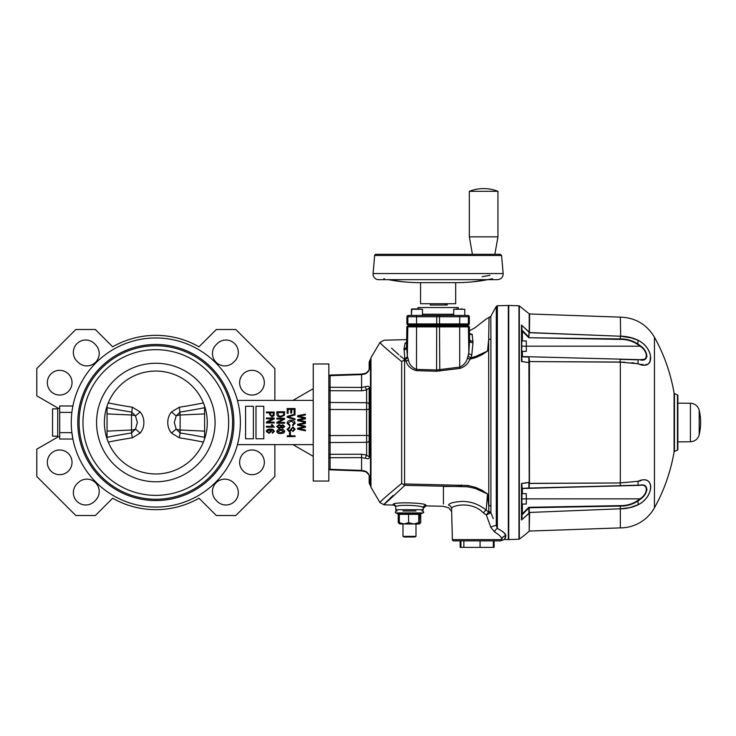 <?xml version="1.0" encoding="UTF-8"?>
<svg xmlns="http://www.w3.org/2000/svg" width="736" height="736" viewBox="0 0 736 736"><rect width="100%" height="100%" fill="white"/><g stroke="black" fill="none" stroke-linecap="round" stroke-linejoin="round"><path stroke-width="1.1" d="M155.83 371.064A51.446 51.446 0 0 0 111.274 448.233A51.446 51.446 0 0 0 200.385 448.233A51.446 51.446 0 0 0 155.83 371.064A51.446 51.446 0 0 0 108.247 402.942A424.424 324.337 6.2 0 0 132.342 407.21L140.18 411.948C142.674 415.021 143.897 418.545 143.86 422.51C143.906 426.466 142.674 429.99 140.18 433.081L135.488 429.106L137.356 422.51L135.488 415.923L131.523 412.04A429.346 328.1 -173.8 0 1 107.042 407.698M204.608 407.698A429.346 328.1 173.8 0 1 180.127 412.04L176.171 415.923L174.303 422.51L176.171 429.106L171.479 433.081C168.976 429.99 167.753 426.466 167.79 422.51C167.753 418.545 168.986 415.021 171.479 411.948L179.317 407.21A424.424 324.337 -6.2 0 0 203.412 402.942A51.446 51.446 0 0 1 204.608 406.162L203.412 402.942M57.739 436.172L52.541 436.172L52.541 408.857L57.739 408.857M57.739 437.092L57.739 407.937M59.699 436.706L58.411 436.706L36.8 449.181L36.8 476.496L75.826 515.522L95.34 515.522L112.645 498.217A87.161 87.161 0 0 0 199.014 498.217L216.32 515.522L235.833 515.522L274.859 476.496L274.859 444.627M274.859 400.402L274.859 368.524L235.833 329.507L216.32 329.507L199.014 346.803A87.161 87.161 0 0 0 112.645 346.803L95.34 329.507L75.826 329.507L36.8 368.524L36.8 395.848L58.411 408.324L59.699 408.324M59.68 474.692A12.356 12.356 0 0 0 70.38 456.164A12.356 12.356 0 0 0 48.981 456.164A12.356 12.356 0 0 0 59.68 474.692M251.97 474.692A12.356 12.356 0 0 0 262.678 456.164A12.356 12.356 0 0 0 241.27 456.164A12.356 12.356 0 0 0 251.97 474.692M233.367 482.586A12.356 12.356 0 0 0 216.08 482.761A12.356 12.356 0 0 0 215.896 500.057L216.973 501.179A12.392 12.392 0 0 0 234.683 501.363A12.392 12.392 0 0 0 234.499 483.662L233.367 482.586M95.763 500.057A12.356 12.356 0 0 0 95.579 482.761A12.356 12.356 0 0 0 78.283 482.586L77.16 483.662A12.392 12.392 0 0 0 76.976 501.363A12.392 12.392 0 0 0 94.677 501.179L95.763 500.057M234.499 361.367A12.392 12.392 0 0 0 234.683 343.657A12.392 12.392 0 0 0 216.973 343.841L215.896 344.972A12.356 12.356 0 0 0 216.08 362.268A12.356 12.356 0 0 0 233.367 362.443L234.499 361.367M251.97 395.048A12.356 12.356 0 0 0 262.678 376.51A12.356 12.356 0 0 0 241.27 376.51A12.356 12.356 0 0 0 251.97 395.048M94.677 343.841A12.392 12.392 0 0 0 76.976 343.657A12.392 12.392 0 0 0 77.16 361.367L78.283 362.443A12.356 12.356 0 0 0 95.579 362.268A12.356 12.356 0 0 0 95.763 344.972L94.677 343.841M59.68 395.048A12.356 12.356 0 0 0 70.38 376.51A12.356 12.356 0 0 0 48.981 376.51A12.356 12.356 0 0 0 59.68 395.048M328.836 363.98L328.836 481.05L313.232 481.05L313.232 363.98L328.836 363.98M155.83 344.466A78.053 78.053 0 0 0 88.237 461.536A78.053 78.053 0 0 0 223.422 461.536A78.053 78.053 0 0 0 155.83 344.466M107.042 406.162L108.247 402.942A51.446 51.446 0 0 0 107.042 406.162L107.042 438.858L108.247 442.088A424.424 324.337 173.8 0 1 132.342 437.81L131.523 432.989L135.488 429.106A7.802 5.014 -0 0 1 131.523 430.017L131.523 415.012A7.802 5.014 0 0 1 135.488 415.923L140.18 411.948M155.83 349.664A72.846 72.846 0 0 0 92.736 458.933A72.846 72.846 0 0 0 218.914 458.933A72.846 72.846 0 0 0 155.83 349.664M155.83 337.962A84.557 84.557 0 0 0 82.598 464.793A84.557 84.557 0 0 0 229.052 464.793A84.557 84.557 0 0 0 155.83 337.962M59.699 432.648L71.88 432.648L72.901 439.033L59.699 439.033L59.699 412.372L71.88 412.372M171.479 411.948L176.171 415.923A7.802 5.014 0 0 1 180.127 415.012L180.127 430.017A7.802 5.014 -0 0 1 176.171 429.106L180.127 432.989L179.317 437.81A424.424 324.337 -173.8 0 1 203.412 442.088L204.608 438.858L204.608 406.162M237.443 444.627L313.232 444.627M313.232 400.402L237.443 400.402M72.901 405.987L59.699 405.987L59.699 412.372M313.232 388.691L292.956 400.402M292.956 444.627L313.232 456.338M287.215 413.292L287.215 408.526L295.016 408.526L295.016 413.19L294.106 413.19L294.106 409.336L291.677 409.336L291.677 412.988L290.757 412.988L290.757 409.336L288.126 409.336L288.126 413.292L287.215 413.292M287.215 417.248L287.215 416.41L295.016 414.074L295.016 414.911L288.126 416.788L295.016 418.867L295.016 419.704L287.215 417.248M288.024 423.172L289.947 425.049L289.745 425.859L287.114 423.191C287.537 421.13 288.889 420.164 291.171 420.284C293.406 420.201 294.722 421.194 295.118 423.264L292.79 425.758L292.588 424.948L294.207 423.237L291.171 421.093L288.024 423.172M287.114 429.382L289.745 426.77L289.846 427.579L288.024 429.447L289.358 431.029L292.983 426.972L295.118 429.235L292.79 431.636L292.689 430.827L294.207 429.263L292.965 427.782L292.174 428.039L291.244 430.634L289.386 431.839L287.114 429.382M289.542 434.985L289.542 432.547L290.453 432.547L290.453 434.985L289.542 434.985M293.903 436.604L293.903 435.795L295.016 435.795L295.016 436.604L293.903 436.604M287.215 436.604L287.215 435.795L292.891 435.795L292.891 436.604L287.215 436.604M276.81 414.074L276.81 411.764L284.611 411.764L284.464 415.214L280.747 417.036C278.438 417.174 277.122 416.19 276.81 414.074M277.72 412.583L278.852 415.914L280.766 416.226L283.544 415.049L283.7 412.583L277.72 412.583M276.81 419.069L276.81 418.26L284.611 418.26L284.611 419.115L278.392 422.409L284.611 422.409L284.611 423.218L276.81 423.218L276.81 422.354L283.02 419.069L276.81 419.069M279.1 424.442L281.088 425.693L282.698 424.746L284.712 426.512L282.661 428.288L281.088 427.349L279.073 428.591L276.708 426.521L279.1 424.442M282.716 425.555L281.465 426.521L282.661 427.478L283.903 426.512L282.716 425.555M279.1 425.252L277.518 426.521L279.073 427.782L280.655 426.503L279.1 425.252M276.708 431.48C277.362 429.815 278.696 429.125 280.701 429.41C282.725 429.143 284.059 429.833 284.712 431.489L283.884 432.924L280.701 433.559C278.686 433.826 277.352 433.136 276.708 431.48M280.71 430.22L277.518 431.498L280.71 432.75L283.903 431.452L280.71 430.22M266.395 412.832L266.395 412.022L274.206 412.022L274.05 415.674L271.943 416.889L269.542 414.478L269.542 412.832L266.395 412.832M270.452 412.832L270.452 414.534L271.897 416.079L273.295 414.515L273.295 412.832L270.452 412.832M266.395 418.812L266.395 418.002L274.206 418.002L274.206 418.867L267.987 422.16L274.206 422.16L274.206 422.97L266.395 422.97L266.395 422.105L272.614 418.812L266.395 418.812M274.307 427.128L266.395 427.128L266.395 426.319L272.587 426.319L271.363 424.69L272.274 424.69L274.307 427.128M274.307 431.416L272.384 433.21L272.274 432.4L273.498 431.314L272.642 430.22L270.462 429.852L271.464 431.406L268.944 433.311L266.294 431.342C266.855 429.64 268.125 428.913 270.103 429.152C272.237 428.876 273.636 429.622 274.307 431.416M268.98 429.962L267.113 431.296L268.916 432.501L270.655 431.241L268.98 429.962M297.62 416.65L297.62 415.757L305.422 414.129L305.422 414.957L298.715 416.18L305.422 417.698L305.422 418.83L298.715 420.228L305.422 421.498L305.422 422.317L297.62 420.642L297.62 419.75L304.483 418.204L297.62 416.65M297.62 425.169L297.62 424.276L305.422 422.648L305.422 423.467L298.715 424.69L305.422 426.208L305.422 427.34L298.715 428.748L305.422 430.008L305.422 430.836L297.62 429.162L297.62 428.26L304.483 426.724L297.62 425.169M263.801 406.254L255.99 406.254L255.99 438.776L263.801 438.776L263.801 406.254M253.386 406.254L245.585 406.254L245.585 438.776L253.386 438.776L253.386 406.254M204.608 413.908L180.127 415.012L179.317 407.21M132.342 407.21L131.523 415.012L107.042 413.908M492.393 516.497L490.894 512.725L486.33 514.952L490.802 527.353L486.33 514.952L483.377 512.9C471.049 500.02 450.082 506.101 451.582 508.824L452.392 539.626A1.297 1.297 0 0 0 453.689 540.886A1.297 1.297 0 0 1 452.392 539.626L501.888 539.626C501.437 540.84 501.437 540.84 501.888 539.626C501.437 540.84 501.437 540.84 501.888 539.626A1.297 1.297 0 0 1 500.581 540.886A1.297 1.297 0 0 0 501.888 539.626A3.901 3.781 -178.5 0 1 505.89 535.946L504.28 539.451L501.501 540.518M501.428 537.896L501.888 539.525C501.805 537.335 499.358 534.805 494.546 531.953A3.901 2.594 116 0 1 497.37 528.512C502.936 531.272 505.77 533.72 505.89 535.854L504.077 532.79L500.931 530.435M489.882 513.194A2.604 1.803 62 0 0 488.63 511.925L488.796 511.538A2.604 2.208 -179.9 0 1 490.894 512.725L493.249 518.586M409.142 325.616A0.653 0.653 90 0 1 408.489 326.25L407.505 326.25L408.176 325.616L416.594 325.616L416.558 326.25L408.489 326.25L468.694 326.25A0.653 0.653 -90 0 1 469.329 326.885L468.4 326.885A0.653 0.653 -90 0 0 467.746 326.25L468.666 326.25A0.653 0.653 -90 0 1 468.013 325.616L469.366 326.885L469.54 338.854M416.594 325.597L468.013 325.616M475.263 488.437A6.504 1.389 -71.6 0 0 475.806 487.48L481.979 490.25L487.545 493.966L475.263 488.437L467.627 486.79L404.883 485.328L401.654 483.469C386.759 495.705 379.564 502.108 380.061 502.679L384.146 504.822L393.208 505.062L393.199 504.436A2.604 2.594 178.5 0 1 395.729 506.957L395.802 509.708A1.297 1.297 0 0 0 397.1 510.968A1.297 1.297 0 0 1 395.802 509.708L423.182 509.708A1.297 1.297 0 0 1 421.884 510.968M393.208 505.062A2.604 2.604 0 0 1 395.747 507.592M393.199 504.436C392.27 501.786 426.917 502.725 425.905 505.292A2.604 2.594 1.5 0 0 423.237 507.822L423.182 509.708L423.237 507.822C424.23 505.227 394.818 504.27 395.729 506.957M401.654 483.469L401.654 361.56C386.786 349.342 379.592 342.939 380.061 342.35L370.972 357.696L370.972 487.333L380.061 502.679M370.972 357.696L370.466 360.465L370.466 484.555L370.972 487.333M370.558 486.073L369.168 482.908L369.168 479.697A2.604 2.355 0 0 0 369.454 480.783A9.108 8.243 180 0 1 370.466 484.555L370.466 360.465A9.108 8.243 -0 0 1 369.454 364.246L369.454 368.074C369.325 370.374 368.009 372.296 365.516 373.833L361.597 374.596L330.105 375.7L330.105 469.08M494.546 531.953L490.802 527.353A3.901 1.095 156.2 0 1 496.285 525.679L496.285 306.397L497.37 305.762L508.318 305.468L508.318 539.552L504.28 539.451M504.491 539.249L505.586 537.51M501.888 539.626L501.888 539.525A3.901 3.781 -178.5 0 1 505.89 535.854L505.89 535.946M500.581 540.886L453.689 540.886M496.285 525.679L497.37 528.512L497.37 305.762M486.33 514.952L488.63 511.925L486.183 510.076L487.545 493.966L488.658 505.43A2.604 2.052 180 0 1 490.903 506.543L490.894 512.725M483.377 512.9A3.901 0.819 128.6 0 1 486.183 510.076C478.538 504.059 470.313 501.179 461.527 501.437C453.036 502.108 448.739 503.36 448.61 505.2C448.85 508.742 448.85 508.742 448.61 505.2A3.901 3.836 -1.5 0 1 451.582 508.824L452.392 539.626M451.582 508.824C451.674 512.412 451.674 512.412 451.582 508.824M488.796 511.538L488.658 339.59C489.201 310.38 489.201 310.39 488.658 339.618M487.545 351.054C484.877 309 484.877 309 487.545 351.054L481.988 354.77L475.824 357.54A6.504 1.389 -108.5 0 0 475.281 356.583L487.545 351.054L488.658 339.59A2.604 2.052 180 0 0 490.903 338.477L490.903 506.543M475.014 488.364A6.504 1.362 -71.9 0 0 475.557 487.398L475.806 487.48M467.719 486.809A6.504 0.534 -81.3 0 0 468.032 485.493L475.557 487.398M469.485 333.748L469.485 333.914A2.604 2.521 168.6 0 0 472.162 334.199L473 342.516L471.804 354.743L470.939 357.678L474.913 356.693A37.14 28.032 -4.5 0 0 475.281 356.583M468.262 355.672A2.604 1.941 24.5 0 0 470.939 357.678L469.872 359.196A2.604 1.472 23.1 0 1 467.572 357.659L468.85 352.7L468.4 326.885L459.687 326.885L459.632 325.597L439.502 325.597L459.632 325.597M475.824 357.54A35.043 26.404 176 0 1 475.456 357.668L469.872 359.196C468.344 363.639 465.023 366.712 459.908 368.414L459.724 367.108C463.974 365.102 466.596 361.956 467.572 357.659M475.456 357.668A6.504 1.343 -108 0 0 474.913 356.693M401.654 361.56L403.742 360.364L404.579 361.082L403.742 360.364L404.883 359.692L400.154 355.957M328.836 376.482L330.096 375.185L361.578 374.1L365.774 373.272A2.604 0.8 69.1 0 0 365.516 373.833M369.168 480.912L369.168 475.99A2.604 2.199 0 0 0 369.454 476.956L369.766 484.546M369.168 362.738L369.168 365.332L369.168 362.121L370.567 358.938M369.454 368.074A2.604 2.199 180 0 0 369.168 369.03L369.168 369.527M369.766 360.484L369.454 364.246A2.604 2.355 -0 0 0 369.168 365.332L369.168 369.04M369.168 475.502L369.168 476.008C369.49 475.346 368.359 473.938 365.774 471.758L365.774 471.758A2.604 0.8 110.9 0 1 365.516 471.196C368.009 472.733 369.325 474.656 369.454 476.956M328.836 468.28A1.297 1.04 0 0 0 330.105 469.32L361.597 470.424L365.516 471.196M328.836 388.084A1.297 0.782 -0 0 1 330.105 387.302L361.597 387.412L365.516 386.768A2.604 0.883 71 0 0 366.629 389.979L361.597 390.788L330.105 390.706A1.297 0.92 0 0 1 328.836 389.786M365.516 386.768C368.009 385.802 369.325 386.29 369.454 388.24L369.454 456.78C369.325 458.73 368.009 459.227 365.516 458.261L361.597 457.617L330.105 457.718A1.297 0.782 0 0 1 328.836 456.936M328.836 455.234A1.297 0.92 -0 0 1 330.105 454.314L361.597 454.241L366.629 455.05C368.028 456.375 368.874 456.743 369.168 456.145L369.168 388.875C368.874 388.286 368.028 388.654 366.629 389.979L366.629 409.602L330.105 409.455A1.297 0.478 -0 0 0 328.836 409.924M328.836 401.562A1.297 0.92 0 0 0 330.105 402.482L366.629 402.721A2.604 1.84 0 0 1 369.168 404.561L369.168 388.875A2.604 1.389 -0 0 1 369.454 388.24M365.516 458.261A2.604 0.883 109 0 1 366.629 455.05L366.629 442.308L330.105 442.548A1.297 0.92 -0 0 0 328.836 443.468L328.836 435.105A1.297 0.478 0 0 0 330.105 435.574L366.629 435.427L366.629 409.602A2.604 0.911 180 0 0 369.168 408.692L369.168 436.338A2.604 0.911 180 0 0 366.629 435.427L366.629 442.308A2.604 1.84 180 0 0 369.168 440.468L369.168 452.511L369.168 440.468M369.168 456.145A2.604 1.389 0 0 0 369.454 456.78M369.168 427.193L369.168 430.321M330.105 375.148L330.105 375.82M328.836 376.74A1.297 1.04 -0 0 1 330.105 375.7L330.105 375.94M403.742 484.665L404.579 483.948L468.032 485.493M467.627 486.79A6.504 0.524 -81.4 0 0 467.93 485.484M443.431 504.031C443.449 507.159 443.449 507.159 443.431 504.031L443.431 486.487L461.509 486.422L461.509 484.923M423.237 507.822L423.218 508.447L425.886 505.89L443.44 506.285M425.905 505.292L425.886 505.917M404.883 485.328C381.68 506.957 377.715 510.342 392.996 495.484M385.379 503.415L387.016 501.602M398.848 354.862L391.552 348.137M404.883 359.692C376.841 334.126 376.841 334.126 404.883 359.692L404.018 348.726L405.048 343.316L406.585 342.268M459.908 368.414L436.577 371.229L416.447 370.659C410.863 369.122 407.413 365.921 406.079 361.054L405.214 359.683M406.548 346.306L407.321 356.012A2.604 2.318 -4.3 0 1 404.791 358.294M408.471 326.25A0.653 0.653 90 0 0 407.827 326.885L407.321 356.012L408.324 359.545C409.115 364.228 411.838 367.512 416.493 369.398L416.53 326.885L406.861 326.885L407.505 326.25M405.297 359.683L407.68 357.512M469.577 339.287A2.604 2.383 173 0 0 473.018 341.035M469.513 333.767L472.162 334.199M406.576 342.801A2.604 2.539 13.4 0 1 405.048 343.316M406.511 346.739A2.604 2.466 8.8 0 1 404.018 348.726M408.204 325.616A0.653 0.653 90 0 1 407.56 326.25A0.653 0.653 90 0 0 406.888 326.885L406.53 347.401A2.604 2.447 -6.4 0 1 404 349.802M416.447 370.659L416.493 369.398L436.623 369.987L459.724 367.108L459.687 326.885L436.66 326.885L436.724 325.597L439.502 325.597L436.724 325.597M468.013 325.597L467.084 325.597L468.013 325.597M416.953 325.597C407.864 325.597 426.043 325.597 416.953 325.597C407.864 325.597 426.043 325.597 416.953 325.597M459.264 325.597C450.174 325.597 468.354 325.597 459.264 325.597C450.174 325.597 468.354 325.597 459.264 325.597M438.113 325.597L414.018 325.597L438.113 325.597M439.788 371.054L439.502 325.597M404.579 483.948L404.579 361.082L406.079 361.054A2.604 1.509 159.7 0 0 408.324 359.545M473 342.516A2.604 2.318 4.2 0 1 469.568 340.354L468.85 352.7A2.604 2.098 2.6 0 0 471.804 354.743M373.069 273.562A5.612 5.612 0 0 0 378.654 279.662L497.564 279.662C501.198 279.257 503.065 277.224 503.157 273.562L501.575 255.484L374.652 255.484L373.069 273.562L503.157 273.562M489.964 275.255C492.678 274.675 492.678 274.675 489.964 275.255A168.94 168.94 0 0 1 482.154 276.681M488.548 279.514L489.412 279.349M455.676 282.67A172.84 172.84 0 0 0 472.871 281.814L488.207 279.579A172.84 172.84 0 0 1 455.676 282.67L420.55 282.67L420.55 303.729L455.676 303.729L455.676 282.67A172.84 172.84 0 0 0 488.207 279.579L488.226 279.579M374.652 255.484A1.297 1.297 0 0 1 375.949 254.297L500.278 254.297L501.575 255.484M469.329 191.323L469.329 236.854L497.95 236.854L497.95 191.323A39.026 39.026 0 0 0 469.329 191.323L497.95 191.323M469.329 236.854L472.411 254.297M481.887 280.674L482.577 280.563M486.8 279.846L487.48 279.717M492.375 278.732A172.84 172.84 0 0 1 488.483 279.533A172.84 172.84 0 0 0 492.421 278.723M430.302 303.729L430.302 305.035L447.221 305.035L447.221 303.729M445.473 303.729L445.473 305.035M420.55 282.67A172.84 172.84 0 0 1 403.346 281.814L388.01 279.579A172.84 172.84 0 0 0 420.55 282.67M384.624 278.898A172.84 172.84 0 0 1 383.852 278.732M388.442 279.662L389.427 279.846M393.64 280.563L403.346 281.814M404.064 536.986L414.92 536.986L415.996 536.369L402.988 536.369L404.064 536.986L402.988 536.369L402.988 523.977L402.988 536.369M398.737 513.507L399.308 514.326L398.737 513.507L403.65 514.105L420.247 513.507L419.281 513.507L418.756 514.326L399.308 514.326L399.308 522.68L403.944 523.977L408.581 522.68L413.669 523.977L419.216 523.977L420.762 522.68L419.465 523.581M415.996 510.968L402.988 510.968M399.308 522.68L399.74 523.977L413.669 523.977L418.756 522.68L419.216 523.977L419.676 514.326L420.247 513.507M419.676 514.326L418.756 514.326L418.756 522.68M408.526 513.507L408.581 522.68M403.944 523.977L413.669 523.977M399.308 514.639L395.977 512.918C394.928 512.615 395.048 511.962 396.318 510.968C395.048 511.962 394.928 512.615 395.977 512.918L423.007 512.918C424.056 512.661 423.936 512.008 422.666 510.968C423.936 511.962 424.056 512.615 423.007 512.918L419.75 513.976M421.397 513.507L419.676 514.639M398.231 514.326L398.231 522.68L399.519 523.581M420.762 514.326L420.762 522.68M460.929 547.391L460.156 547.391L460.156 540.886L460.929 540.886L460.929 547.391L463.855 547.391L463.855 540.886M493.341 547.391L493.341 540.886L494.114 540.886L494.114 547.391L463.855 547.391M480.065 547.391L480.065 540.886M467.995 315.45L467.995 315.45A1.297 1.297 90 0 1 469.301 316.756L468.363 316.756A1.297 1.297 90 0 0 467.066 315.45L459.632 315.45L459.687 316.756L406.925 316.756A1.297 1.297 -90 0 1 408.222 315.45L464.793 315.45L464.793 309.276L453.735 309.276L453.735 315.45L422.482 315.45L422.482 309.276L411.424 309.276L411.424 315.45L411.755 308.945L419.612 308.945M417.864 308.945L417.993 307.538L458.234 307.538L458.353 308.945M406.888 323.914L406.925 316.756L406.888 323.914L409.17 324.558L407.578 324.558A0.653 0.653 90 0 1 406.925 323.914L407.854 323.914A0.653 0.653 90 0 0 408.508 324.558L416.567 324.558L416.53 323.914L469.329 323.914L468.685 324.558M467.71 324.558L468.648 324.558L467.71 324.558A0.653 0.653 -90 0 0 468.363 323.914L468.363 316.756L459.687 316.756L459.66 324.558L467.71 324.558L416.567 324.558L416.622 325.202L408.885 325.202A0.653 0.653 90 0 0 408.232 324.558L408.232 324.558M467.986 324.558L467.056 324.558L467.986 324.558A0.653 0.653 -90 0 0 467.342 325.202L416.622 325.202M408.885 325.202L409.823 325.202A0.653 0.653 90 0 0 409.17 324.558M436.724 315.45L436.696 324.558L439.53 324.558L439.502 315.45M415.417 308.945L422.482 309.276M409.161 315.45A1.297 1.297 -90 0 0 407.854 316.756L407.854 323.914L416.53 323.914L416.594 315.45L422.482 315.45M416.953 308.945L414.294 308.945M453.735 309.276L464.793 309.276M456.2 308.945L457.737 308.945M462.337 308.945L460.8 308.945M677.856 403.153L690.414 403.264A9.108 9.108 0 0 1 699.2 410.283L699.2 434.746L699.2 410.283A53.332 53.332 0 0 1 699.2 434.746C697.875 439.098 694.95 441.434 690.414 441.766L690.414 403.264M521.76 493.654L526.304 493.654L526.304 498.861L521.76 498.861M526.304 504.068L521.76 504.059L526.304 504.068L526.304 498.861L640.081 498.861C648.361 493.442 648.388 483.506 640.081 485.355L522.385 488.437L528.871 487.986L528.871 482.494L521.714 483.589L522.045 488.548L640.375 485.107C648.812 483.184 648.793 493.46 640.375 499.266L640.081 498.861L637.808 500.489L638.075 500.894C632.693 504.464 626.778 506.193 620.319 506.092L529.221 507.748L529.248 512.468L620.319 508.797L529.248 512.468M521.76 340.961L526.304 340.961L526.304 351.366L521.76 351.366L521.76 355.939A0.653 0.653 0 0 0 522.385 356.592L622.224 359.205M643.687 359.352L640.081 359.674C648.361 361.523 648.388 351.606 640.081 346.168L637.808 344.54C632.518 341.007 626.686 339.287 620.328 339.397L620.319 336.223L529.248 332.562L528.816 337.732L620.328 339.397L528.816 337.732L528.871 337.005L528.816 337.732L620.319 338.937C626.778 338.836 632.693 340.566 638.075 344.126L640.375 345.764L640.081 346.168L521.76 346.168M518.954 305.79L508.751 305.44L508.751 539.589L518.954 539.23L518.954 305.79A0.653 0.653 0 0 1 519.312 305.918L519.312 539.111A130.088 130.088 0 0 0 529.212 531.208L529.212 513.084L521.493 519.984L528.816 513.636L528.89 507.895L522.735 514.179L522.385 513.802L528.816 507.297L528.89 507.895L528.816 507.297L620.328 505.632C626.686 505.733 632.518 504.022 637.808 500.489M529.616 483.543L528.899 482.402L529.626 483.451L620.319 482.972L529.248 483.35L529.221 488.069L620.319 485.677L620.338 362.14L624.809 362.213M528.899 362.618L529.442 361.799L528.899 362.618L529.212 482.623M619.031 359.122L528.816 356.758L529.616 361.477L528.816 362.609L521.493 361.514L521.493 325.036A4.848 2.898 -69.8 0 1 521.585 325.284L521.76 327.29L521.714 325.303A4.848 4.204 74.4 0 0 521.493 325.036L529.626 332.7L620.66 336.232L620.338 317.142L529.626 313.978L529.442 332.506M521.76 492.89L521.585 483.745A4.848 1.343 -128.4 0 0 521.493 483.506L528.899 482.402M632.61 338.109L620.338 336.159C626.603 336.242 632.518 337.603 638.084 340.244C654.782 348.468 654.893 371.358 638.084 363.75L620.338 362.14L638.075 363.676C654.819 371.266 654.718 348.459 638.075 340.308L629.639 337.346L620.66 336.232M620.338 482.89L638.084 481.28C654.782 473.68 654.893 496.45 638.084 504.776C632.518 507.426 626.603 508.788 620.338 508.87L620.338 527.887A39.026 39.026 0 0 0 654.451 507.812L654.451 337.217C646.714 324.355 635.343 317.658 620.338 317.142M650.587 489.026L650.78 486.689M631.828 362.71L634.009 362.986M638.084 363.75L638.075 359.849L620.319 359.343L620.006 362.14L529.626 361.578L620.66 362.048M640.817 364.32L643.301 364.642M645.555 364.66L647.404 364.292M648.26 363.906L648.94 363.428M649.971 362.13L650.587 355.994M649.971 353.455L648.968 350.897M637.808 344.54L638.084 340.244L632.932 338.22M522.045 517.518L522.045 514.62L522.735 514.179L521.76 514.685L521.76 504.068M646.788 357.043L646.916 355.985M645.325 358.57L644.754 358.938M522.606 356.592L528.89 356.951M529.248 357.135L522.735 356.859L521.76 355.939A0.653 0.653 0 0 0 522.385 356.592L521.76 355.939L521.76 359.002L521.76 327.29L521.76 330.344L522.385 331.228L522.735 330.85L522.045 330.795M574.678 357.963L529.285 356.767M522.735 356.859L521.76 355.939L522.045 356.638M522.735 330.85L528.871 337.005L529.028 331.927L521.714 325.303L522.045 330.409L522.735 330.85L522.045 330.409M620.328 359.159L637.808 359.61M522.045 359.38L521.714 361.44A0.653 0.524 44 0 1 521.585 361.284L521.76 359.002M528.816 362.609L521.714 361.44A4.848 0.644 151.2 0 0 521.493 361.514A4.848 1.343 -51.6 0 0 521.585 361.284M528.816 337.732L522.385 331.228L522.385 340.961M529.248 332.562L529.028 331.927M640.375 345.764C648.812 351.596 648.793 361.845 640.375 359.922M522.385 351.366L522.385 356.592L640.081 359.674M677.856 395.471L677.856 449.558A0.653 0.653 0 0 1 677.46 450.156L677.46 394.864A0.653 0.653 0 0 1 677.856 395.471M674.461 451.435L677.46 450.156L674.461 451.435A0.653 0.653 0 0 0 674.075 451.922L674.075 393.107A0.653 0.653 0 0 0 674.461 393.594L677.46 394.864L674.461 393.594L674.461 451.435M650.532 355.966L650.734 358.294M620.66 508.797L629.63 507.684L638.075 504.721C654.819 496.46 654.718 473.772 638.075 481.353L640.771 480.792M650.532 484.674L650.734 486.726M638.084 481.28L620.006 482.89M521.603 519.699L521.585 519.745A4.848 2.898 -110.2 0 1 521.493 519.984A4.848 4.204 105.6 0 0 521.714 519.726L522.045 517.362L521.714 519.726L528.871 513.507M522.045 485.65L521.76 517.748M640.081 485.355L522.385 488.437A0.653 0.653 0 0 0 521.76 489.09A0.653 0.653 0 0 1 522.385 488.437L522.735 488.17M638.075 481.353L638.075 485.18L620.328 485.87L640.375 485.107M528.816 507.297L538.264 507.122M620.328 505.632L620.319 508.797M640.292 499.321L638.13 500.866M529.442 361.799L529.442 483.23M620.319 485.677L529.221 488.069M643.144 496.772L643.972 495.834M646.788 490.342L646.916 489.146M521.76 489.09L522.045 488.548M529.442 512.514L529.212 513.084M140.18 433.081L132.342 437.81M179.317 437.81L171.479 433.081M155.83 345.764A76.746 76.746 0 0 0 89.36 460.892A76.746 76.746 0 0 0 222.29 460.892A76.746 76.746 0 0 0 155.83 345.764M155.83 363.262A59.257 59.257 0 0 0 104.512 452.143A59.257 59.257 0 0 0 207.138 452.143A59.257 59.257 0 0 0 155.83 363.262M204.608 431.121L180.127 430.017L180.127 432.989A429.346 328.1 6.2 0 1 204.608 437.331M107.042 437.331A429.346 328.1 -6.2 0 1 131.523 432.989L131.523 430.017L107.042 431.121M496.285 306.397L490.829 316.241L490.903 338.477M481.464 490.792A6.504 2.19 -62.7 0 0 481.979 490.25M481.988 354.77A6.504 2.19 -117.3 0 0 481.482 354.228M361.578 374.1L361.597 390.788M361.597 454.241L361.578 470.93L365.774 471.758M467.084 325.616A0.653 0.653 -90 0 0 467.728 326.25M416.558 326.25L416.53 326.885L436.66 326.885L436.577 371.229M422.482 314.263L453.735 314.263M467.056 324.558A0.653 0.653 -90 0 0 466.403 325.202M459.632 324.558L459.595 325.202M439.493 324.558L439.466 325.202M436.724 324.558L436.752 325.202M468.032 315.45L469.329 316.756L469.301 323.914A0.653 0.653 -90 0 1 468.648 324.558M529.212 331.945L529.212 313.812L519.312 305.918M521.493 519.984L521.493 483.506M528.871 362.526L528.871 357.034M638.084 504.776L638.075 500.894M522.385 488.437L522.385 493.654M522.385 504.068L522.385 513.802M529.626 512.33L529.212 531.208M469.43 330.758L474.729 327.962L485.788 319.341L490.829 316.241M369.168 369.021C369.132 370.153 368 371.57 365.774 373.272M361.726 374.09L330.105 375.056L328.836 376.354M361.578 470.93L330.096 469.844L328.836 468.547M330.096 469.844L362.287 470.957M380.061 342.35L384.146 340.198L406.631 339.609M406.861 326.885L406.52 346.656M469.366 326.885L469.586 339.581M443.431 506.377L448.785 507.849L451.656 511.511M494.877 254.297L497.95 236.854M415.996 523.977L415.996 536.369M399.354 514.188L395.977 512.918M398.231 522.68L399.703 523.949M406.888 316.756L408.195 315.45M469.329 316.756L469.329 323.914M690.414 441.766L677.856 441.876M654.451 507.812A175.619 175.619 0 0 0 674.075 451.922M674.075 393.107A175.619 175.619 0 0 0 654.451 337.217M620.338 527.887L529.626 531.052"/></g></svg>
